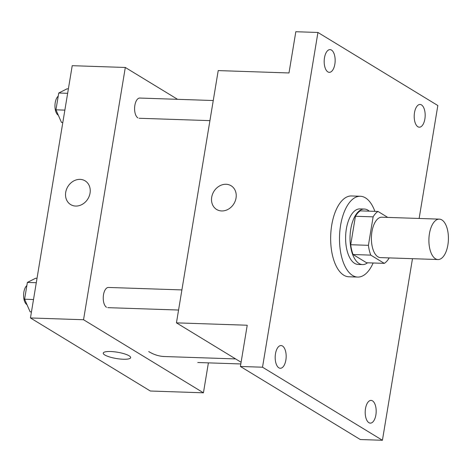 <?xml version="1.0" encoding="UTF-8"?>
<svg xmlns="http://www.w3.org/2000/svg" width="472" height="472" viewBox="0 0 472 472"><rect width="100%" height="100%" fill="white"/><g stroke="black" fill="none" stroke-linecap="round" stroke-linejoin="round"><path stroke-width="0.71" d="M435.444 258.745A20.213 9.747 -88.1 0 1 429.089 236.342A20.213 9.747 -88.1 0 1 439.338 219.138A20.213 9.747 -88.1 0 1 448.4 239.67A20.213 9.747 -88.1 0 1 437.981 259.541A20.213 9.747 -88.1 0 1 435.444 258.745M437.981 259.541L380.467 257.612A20.213 9.747 -88.1 0 1 377.936 256.815A20.213 9.747 -88.1 0 1 371.582 234.413A20.213 9.747 -88.1 0 1 381.824 217.208L439.338 219.138M384.296 263.364L366.602 262.768L353.074 254.526L370.768 255.122L384.296 263.364A27.146 13.092 -88.1 0 0 389.164 257.966L389.176 257.901M387.766 217.409L377.995 211.456A27.146 13.092 -88.1 0 0 373.128 216.855L368.414 245.322A27.146 13.092 -88.1 0 0 370.768 255.122M373.128 216.855L355.434 216.259L350.72 244.726L368.414 245.322M353.074 254.526A27.146 13.092 -88.1 0 1 350.72 244.726M355.434 216.259A27.146 13.092 -88.1 0 1 360.301 210.86L377.995 211.456M369.257 211.161A27.789 13.405 91.9 0 0 364.384 209.043A27.789 13.405 91.9 0 0 350.767 229.091A27.789 13.405 91.9 0 0 362.52 264.591A27.789 13.405 91.9 0 0 367.523 262.804M362.52 264.591L358.095 264.444A27.789 13.405 -88.1 0 1 354.608 263.352A27.789 13.405 -88.1 0 1 346.348 228.938A27.789 13.405 -88.1 0 1 359.959 208.895L364.384 209.043M373.146 262.993A40.421 19.494 -88.1 0 1 357.67 277.07A40.421 19.494 -88.1 0 1 352.602 275.477A40.421 19.494 -88.1 0 1 339.893 230.666A40.421 19.494 -88.1 0 1 360.384 196.269A40.421 19.494 -88.1 0 1 374.88 211.35M357.67 277.07L348.826 276.775A40.421 19.494 -88.1 0 1 343.752 275.182A40.421 19.494 -88.1 0 1 331.043 230.371A40.421 19.494 -88.1 0 1 351.534 195.968L360.384 196.269M424.871 118.991A11.369 5.481 -88.1 0 1 419.301 127.192A11.369 5.481 -88.1 0 1 414.204 115.646A11.369 5.481 -88.1 0 1 420.062 104.465A11.369 5.481 -88.1 0 1 424.871 118.991M375.877 414.929A11.369 5.481 -88.1 0 1 370.308 423.13A11.369 5.481 -88.1 0 1 365.21 411.584A11.369 5.481 -88.1 0 1 371.069 400.403A11.369 5.481 -88.1 0 1 375.877 414.929M285.867 360.071A11.369 5.481 -88.1 0 1 280.297 368.272A11.369 5.481 -88.1 0 1 275.194 356.726A11.369 5.481 -88.1 0 1 281.058 345.551A11.369 5.481 -88.1 0 1 285.867 360.071M334.854 64.139A11.369 5.481 -88.1 0 1 329.285 72.34A11.369 5.481 -88.1 0 1 324.187 60.794A11.369 5.481 -88.1 0 1 330.052 49.613A11.369 5.481 -88.1 0 1 334.854 64.139M419.136 218.459L437.833 105.527L317.939 32.468L262.52 367.21L382.42 440.276L412.481 258.685M317.939 32.468L295.82 31.724L288.994 72.959L218.212 70.588L176.445 322.86L247.228 325.232L240.401 366.473L262.52 367.21M221.663 210.954A13.894 11.747 121.4 0 1 216.642 209.48A13.894 11.747 121.4 0 1 213.845 191.502A13.894 11.747 121.4 0 1 231.103 185.75A13.894 11.747 121.4 0 1 235.251 200.954A13.894 11.747 121.4 0 1 221.663 210.954M240.401 366.473L360.295 439.532L382.42 440.276M176.445 322.86L241.103 362.26M216.642 209.48A13.894 11.747 121.4 0 1 213.845 191.502A13.894 11.747 121.4 0 1 231.103 185.75M235.628 358.921L164.563 356.537A126.325 60.923 -88.1 0 1 148.721 351.569M137.859 117.858A10.107 4.873 -88.1 0 1 134.685 106.66A10.107 4.873 -88.1 0 1 139.806 98.058L213.255 100.524M106.507 307.26A10.107 4.873 -88.1 0 1 103.333 296.056A10.107 4.873 -88.1 0 1 108.454 287.454L181.897 289.92M177.584 99.326L125.31 67.466L83.544 319.739L203.438 392.804L208.394 362.868M83.544 319.739L30.456 317.957L72.222 65.685L125.31 67.466M75.673 206.057A13.894 11.747 121.4 0 1 70.652 204.582A13.894 11.747 121.4 0 1 67.856 186.599A13.894 11.747 121.4 0 1 85.113 180.847A13.894 11.747 121.4 0 1 89.261 196.057A13.894 11.747 121.4 0 1 75.673 206.057M30.456 317.957L150.35 391.022L203.438 392.804M130.655 357.646A13.894 3.198 9.4 0 1 119.953 359.009A13.894 3.198 9.4 0 1 104.784 354.968A13.894 3.198 9.4 0 1 103.238 353.109A13.894 3.198 9.4 0 1 117.469 352.23A13.894 3.198 9.4 0 1 130.655 357.652A13.894 3.198 9.4 0 1 119.959 359.009A13.894 3.198 9.4 0 1 104.784 354.973A13.894 3.198 9.4 0 1 103.238 353.109M70.652 204.582A13.894 11.747 121.4 0 1 67.856 186.605A13.894 11.747 121.4 0 1 85.113 180.847M37.028 278.273L35.689 278.226L27.382 282.415L24.597 299.218L30.125 311.839L31.465 311.886M27.382 282.415L36.291 282.716M24.597 299.218L33.512 299.519M26.975 304.647A10.107 4.873 -88.1 0 1 26.874 304.587A10.107 4.873 -88.1 0 1 23.6 295.437A10.107 4.873 -88.1 0 1 26.863 285.548M68.381 88.872L67.042 88.83L58.734 93.019L55.956 109.823L61.478 122.443L62.817 122.484M58.734 93.019L67.649 93.314M55.956 109.823L64.865 110.123M58.327 115.245A10.107 4.873 -88.1 0 1 58.233 115.192A10.107 4.873 -88.1 0 1 54.953 106.041A10.107 4.873 -88.1 0 1 58.215 96.146M240.82 363.953L197.786 362.508M139.128 118.26L209.928 120.631M107.775 307.656L178.569 310.033"/></g></svg>
